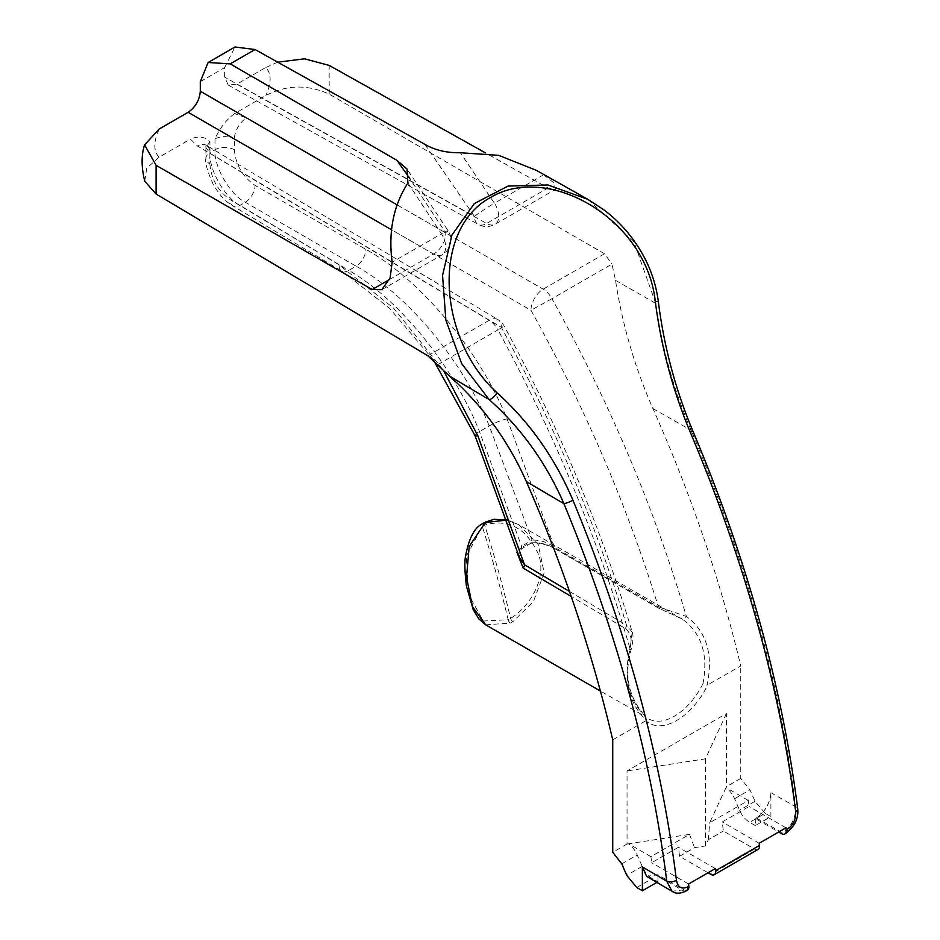 <?xml version="1.0" encoding="UTF-8"?>
<svg xmlns="http://www.w3.org/2000/svg" width="940" height="940" viewBox="0 0 940 940"><rect width="100%" height="100%" fill="white"/><g stroke="black" fill="none" stroke-linecap="round" stroke-linejoin="round"><path stroke-width="0.7" stroke-dasharray="4.7 3.53" d="M519.385 557.502L521.547 546.246L479.494 431.566C453.515 366.224 398.983 298.99 348.787 270.438L356.107 266.208C407.231 294.232 462.786 360.878 489.247 425.938L532.063 540.171L521.547 546.246A3.443 1.821 50.6 0 1 521.524 548.796A3.443 1.821 50.6 0 1 519.667 548.725L529.514 543.038C538.796 541.91 547.585 543.943 555.881 549.136L659.645 608.568L682.346 619.131C701.581 633.231 708.466 654.734 702.979 683.639L707.103 685.166C713.495 654.334 706.575 631.41 686.365 616.417C654.428 508.423 609.625 402.531 551.945 298.72L611.987 264.058L615.524 280.332C622.233 324.288 634.688 367.023 652.877 408.559C691.065 494.464 720.346 580.262 740.743 665.955L707.103 685.166M485.674 624.818L510.385 623.102L512.993 621.587L533.415 601.459L544.189 572.836L538.256 544.519L519.045 524.826L507.083 520.09M702.979 683.639A51.641 29.81 -60 0 1 697.034 693.955A51.641 29.81 -60 0 1 680.948 711.709A51.641 29.81 -60 0 1 674.297 716.257A51.641 29.81 -60 0 1 667.647 719.394A51.641 29.81 -60 0 1 651.561 720.216A51.641 29.81 -60 0 1 648.482 718.818A51.641 29.81 -60 0 1 645.616 716.75C628.872 700.676 623.525 678.28 629.6 649.587C632.596 640.246 631.139 633.207 625.218 628.449L571.226 596.489M507.036 519.961L519.033 524.826L682.346 619.131A3.443 2.139 -58.5 0 0 686.365 616.417L658.376 606.852A3.443 1.962 119.8 0 0 659.081 608.415L659.081 608.415A3.443 1.962 119.8 0 0 659.645 608.568M569.452 591.401L626.534 625.241C595.984 524.05 554.248 424.762 501.337 327.367L504.169 326.098L497.953 329.893C554.659 434.268 598.71 540.606 630.094 648.905C623.197 679.585 628.59 703.379 646.274 720.287L645.851 720.733A55.084 31.807 120 0 0 652.477 724.693A55.084 31.807 120 0 0 669.644 723.812A55.084 31.807 120 0 0 683.827 715.622A55.084 31.807 120 0 0 700.993 696.681A55.084 31.807 120 0 0 707.62 685.072M234.565 113.611C226.446 119.592 219.925 127.993 214.99 138.85C221.429 135.842 227.891 135.9 234.377 139.014L530.971 310.259C584.821 407.102 627.286 505.967 658.376 606.852L554.565 547.409L507.095 418.946C479.024 349.868 420.086 279.11 365.836 249.347L255.069 185.392C242.579 176.697 235.682 164.817 234.377 149.766L234.377 139.014A17.214 9.764 -60 0 1 246.55 117.935L234.565 113.611L265.891 95.528C286.336 84.753 307.427 84.283 329.176 94.129L604.479 253.765L611.987 264.058M612.727 739.862L645.851 720.733M758.051 849.408A6.886 3.971 60 0 1 754.609 849.067L723.342 831.007A963.947 556.539 -120 0 0 722.273 821.959L749.051 806.496A963.947 556.539 -120 0 0 748.299 800.445L709.677 822.747L725.997 787.638A17.214 9.941 60 0 1 734.575 798.73L739.545 810.209A17.214 9.941 -120 0 0 749.673 822.312L765.207 813.347L754.985 801.291L749.967 789.835L740.743 778.391L740.743 665.955M740.743 778.391L726.42 786.651L725.997 787.638M656.919 882.39L657.953 881.802L652.289 878.536A17.214 9.941 60 0 1 642.173 866.422L637.202 854.942A17.214 9.941 -120 0 0 628.625 843.85L627.039 844.026L627.039 770.941L726.42 713.566L726.42 786.651M627.039 844.026L612.727 852.298M519.397 557.549C518.116 555.916 518.821 552.99 521.524 548.796L531.018 543.297L536.293 542.732C545.071 544.248 551.392 546.328 555.27 548.984L555.27 548.984A3.443 1.962 119.8 0 1 554.565 547.409C547.468 542.18 539.971 539.76 532.063 540.171A3.443 2.115 70.1 0 1 531.018 543.297L531.018 543.297A3.443 2.115 70.1 0 1 529.514 543.038M604.479 253.765L543.144 289.168A17.214 9.764 -60 0 0 530.971 310.259L551.945 298.72A17.214 9.941 -120 0 0 543.144 289.168L246.55 117.935M625.218 628.449A3.443 1.998 -59.3 0 0 626.534 625.241L632.173 632.091M433.457 360.032L389.736 308.414L341.808 271.061A13.771 7.955 -59.1 0 0 348.787 270.438L239.935 205.378C225.048 198.058 208.633 169.235 209.949 152.726A13.771 7.955 0 0 0 205.919 158.343A13.771 7.955 0 0 0 209.867 163.912L209.867 153.173L205.919 147.439L205.061 144.337L206.424 145.359A17.214 9.941 120.9 0 0 197.694 146.135L489.164 320.34A17.214 9.941 120.9 0 1 497.883 319.553L206.424 145.359A17.214 9.941 120.9 0 1 209.867 153.173L501.337 327.367A17.214 9.941 120.9 0 0 497.883 319.553A17.214 17.214 0 0 1 504.169 326.098C558.513 426.114 601.189 528.104 632.185 632.091L630.094 648.905L631.151 649.599L629.6 649.587M650.927 856.657L628.625 843.791L689.549 834.356L650.927 856.657A963.947 556.539 60 0 1 651.678 862.72L678.457 847.257A963.947 556.539 60 0 1 679.526 856.305L708.067 872.778M679.526 856.305L694.519 847.645L705.423 845.965L708.349 839.667L723.342 831.007M687.457 890.157A6.886 3.971 60 0 1 684.014 889.816L657.953 874.776L646.602 876.327M689.549 834.356L694.519 847.645M708.349 839.667L709.677 822.747M755.325 818.552L755.325 825.579L770.906 816.578L770.906 792.69C769.977 803.394 765.113 811.831 756.3 817.988L755.325 818.552L778.661 832.029M748.299 800.445L725.997 787.567M200.302 81.663L224.648 67.609L224.648 77.174L228.279 85.094L236.809 84.201L265.738 67.504C271.554 73.402 271.601 82.744 265.891 95.528M224.648 67.609L234.976 47M214.99 138.85L214.99 149.812L209.949 152.726L209.949 141.752C205.026 136.606 198.505 135.724 190.385 139.12L197.694 146.135M144.76 181.255L146.722 168.189L159.06 157.203L190.385 139.12M159.06 157.203C153.338 151.023 153.385 141.623 159.213 129.003M407.913 183.006L441.424 233.79L392.145 262.237M536.411 170.363L543.708 174.734L554.271 183.218L555.458 189.422L548.114 187.976L485.545 152.95M543.708 174.734L494.428 203.181L460.341 152.738M277.711 62.169L265.738 67.504M688.585 884.023L651.678 862.72M657.953 881.802L657.953 874.776M755.325 825.579L749.673 822.312M785.957 827.811L749.051 806.496M765.207 813.347L770.906 816.578M587.888 199.351L634.065 242.226L655.697 303.397C661.831 347.377 673.627 389.654 691.076 430.238C745.138 558.337 780.012 683.838 795.71 806.755C795.769 817.976 791.398 826.695 782.597 832.911L781.387 833.604M329.176 94.129L329.176 65.412M726.42 713.566L705.423 758.827L627.039 770.941M705.423 758.827L705.423 845.965M759.191 843.274L722.273 821.959M715.364 868.572L678.457 847.257M234.377 149.766A13.771 7.955 180 0 0 214.99 149.812C213.65 166.333 230.265 195.05 245.328 202.264L356.107 266.208A13.771 7.814 120 0 0 365.836 249.347M684.014 889.816L672.006 891.261M615.524 280.332L655.697 303.397A6.886 1.21 173 0 0 658.4 302.069M652.877 408.559L691.076 430.238A6.886 1.234 157 0 1 692.592 430.379M770.906 792.69L795.71 806.755A6.886 3.325 172.8 0 1 797.707 808.741M396.962 204.779L445.819 232.979A17.214 1.199 147.6 0 0 448.075 230.723A17.214 1.199 147.6 0 0 441.424 233.79A17.214 9.941 60 0 1 445.713 246.973A17.214 9.941 60 0 1 442.141 254.846A17.214 9.941 60 0 1 433.646 254.059L391.674 229.83M236.809 84.201L486.65 223.45A17.214 9.941 -120 0 0 495.157 224.249A17.214 9.941 -120 0 0 498.717 216.364A17.214 9.941 -120 0 0 494.428 203.181A17.214 1.069 147 0 0 474.477 216.423L224.648 77.174M510.385 623.102A3.443 2.033 -117.6 0 1 508.152 619.754L483.336 621.034L468.625 594.597L466.287 556.245L482.267 526.447L484.699 525.037C508.634 518.445 526.553 528.21 538.456 554.318C547.562 578.1 529.208 607.428 510.585 618.344L508.152 619.754A915.748 528.703 -120 0 0 482.267 526.447A3.443 1.95 57.5 0 1 482.631 523.686M681.535 618.638L659.081 608.415L555.27 548.984A3.443 1.962 119.8 0 0 555.881 549.136M646.274 720.287L645.616 716.75L600.413 691.065M209.867 163.912C211.148 178.988 217.927 190.926 230.206 199.75L339.058 264.81L393.789 308.344L443.457 370.395M437.923 364.555L497.953 329.893A17.214 9.941 60 0 0 489.164 320.34L427.829 355.755M474.97 435.526A13.771 2.373 -22.5 0 1 479.494 431.566L489.247 425.938A13.771 2.456 157 0 1 507.095 418.946M754.609 849.067L710.793 874.365M686.259 890.861A6.886 3.971 -120 0 1 682.816 890.521L656.978 875.34M756.3 817.988L782.597 832.911A6.886 3.971 -120 0 0 786.04 833.251M389.512 279.533L433.646 254.059A17.214 10.105 -60 0 0 445.819 232.979L409.734 178.494M424.833 144.325L474.477 216.423A17.214 9.941 -60.9 0 0 478.166 224.378A17.214 17.214 0 0 0 495.157 224.249L555.458 189.422M339.058 264.81A13.771 7.955 -59.1 0 0 341.808 271.061L232.956 206.001A13.771 7.955 -59.1 0 0 239.935 205.378L245.328 202.264A13.771 7.814 120 0 0 255.069 185.392M228.279 85.094L478.166 224.378A17.214 9.941 -60.9 0 0 486.65 223.45L548.114 187.976M636.756 887.501L652.289 878.536M642.173 866.422L626.721 875.34M621.798 863.837L637.202 854.942M754.985 801.291L739.545 810.209M734.575 798.73L749.967 789.835M209.949 141.752L205.919 147.439L205.919 158.343C204.755 162.232 207.329 171.268 213.65 185.45C225.647 203.451 226.857 201.113 232.956 206.001A13.771 7.955 -59.1 0 1 230.206 199.75M485.334 522.123A3.443 2.021 -117.4 0 0 484.699 525.037A915.748 528.703 60 0 1 510.585 618.344A3.443 1.939 57.7 0 0 512.993 621.587M381.828 289.673L442.141 254.846A17.214 17.214 0 0 0 448.075 230.723L407.02 169.059M632.185 632.103C633.548 635.311 633.196 641.15 631.151 649.599C623.702 675.472 628.613 697.915 645.886 716.926"/><path stroke-width="1.41" d="M507.083 520.09L487.014 522.323L484.406 523.827L469.213 546.457L466.51 577.172L472.456 606.606L485.674 624.818L478.942 619.014L473.208 609.649L466.428 586.078C464.654 571.309 464.407 561.062 465.7 555.329C469.072 537.88 474.712 527.328 482.631 523.686L482.631 523.686A3.443 1.95 57.5 0 1 484.406 523.827M443.457 370.395L477.873 435.819L524.508 564.764A3.443 1.998 -59.3 0 1 523.145 568.042L516.988 552.379M778.661 832.029L781.387 833.604A6.886 3.971 -120 0 0 784.83 833.945A6.886 3.971 -120 0 0 786.216 829.985L787.414 829.28C793.301 825.073 796.062 819.151 795.687 811.514C779.894 687.751 744.786 561.391 690.36 432.412C672.817 390.558 661.125 346.907 655.298 301.458C646.591 219.337 548.455 162.432 490.163 197.67C430.802 230.406 438.24 339.693 497.072 392.803C529.714 422.26 555 458.062 572.93 500.209C626.428 629.718 660.938 756.442 676.459 880.345C677.893 887.395 681.618 889.569 687.634 886.89A6.886 3.971 -120 0 1 686.259 890.861L686.259 890.861C680.349 893.834 675.602 893.964 672.006 891.261L646.602 876.327L642.373 866.903L642.373 890.791L636.756 887.501L626.721 875.34L621.798 863.837L612.727 852.298L612.727 739.862C592.682 653.97 563.906 567.878 526.377 481.597C508.152 440.602 482.537 405.446 449.555 376.153L427.829 355.755L156.099 194.051L144.76 181.255C141.306 167.273 141.247 155.135 144.572 144.842L156.099 165.334L372.181 289.543L381.828 289.673L390.088 278.005L392.145 262.237C388.185 231.769 393.449 205.355 407.913 183.006L407.032 169.059L397.021 160.376L230.206 63.885L208.116 62.486L200.302 81.663L200.302 91.227L396.962 204.779M477.873 435.819A13.771 2.373 -22.5 0 1 474.97 435.526L519.397 557.549L524.508 564.764L569.452 591.401M708.067 872.778L710.793 874.365A6.886 3.971 -120 0 0 714.236 874.705A6.886 3.971 -120 0 0 715.622 870.734A1015.576 586.348 -120 0 0 715.364 868.572L688.585 884.023A1015.576 586.348 60 0 1 688.844 886.197A6.886 3.971 60 0 1 687.457 890.157L686.259 890.861M786.216 829.985A1015.576 586.348 -120 0 0 785.957 827.811L759.191 843.274A1015.576 586.348 60 0 1 759.438 845.436A6.886 3.971 60 0 1 758.051 849.408L714.236 874.705M672.006 891.249L666.742 881.215C651.314 758.145 617.039 632.291 563.918 503.652C546.081 462.797 521.148 428.099 489.141 399.559L461.622 363.545L445.865 320.011L442.552 275.443L451.952 234.976L474.371 203.534L508.035 186.073L547.891 184.957L587.888 199.351L536.411 170.363L498.67 155.347L460.341 152.738C446.829 152.973 434.985 150.165 424.833 144.325L255.069 49.526L230.206 63.885M208.116 62.498L234.976 47L255.069 49.526M144.584 144.842L159.213 129.003L188.129 112.306C195.473 107.184 199.527 100.157 200.302 91.227M485.545 152.95L329.176 65.412L304.513 58.809L277.711 62.169M642.373 890.791L656.919 882.39M156.099 165.334L156.099 194.051M642.373 866.903L666.742 881.215A6.886 3.313 -7 0 0 676.459 880.345M526.377 481.597L563.918 503.652A6.886 1.187 -22.5 0 0 572.93 500.209M449.555 376.153L489.141 399.559A6.886 2.091 -47.9 0 0 497.072 392.803M587.888 199.351L604.244 210.113C621.14 222.921 634.676 239.018 644.84 258.394C651.961 272.259 656.473 286.817 658.4 302.069L658.4 302.069A6.886 1.21 173 0 0 655.298 301.458M658.4 302.069C663.969 346.39 675.366 389.16 692.592 430.379A6.886 1.234 157 0 1 690.36 432.412M692.592 430.379C746.912 559.03 781.951 685.154 797.707 808.741L797.707 808.741A6.886 3.325 172.8 0 1 795.687 811.514M571.226 596.489L523.145 568.042M715.622 870.734L759.438 845.436M687.634 886.89L688.844 886.197M409.734 178.494L397.021 160.376M372.181 289.543L389.512 279.533M391.674 229.83L188.129 112.306M797.707 808.741C798.695 818.153 794.805 826.319 786.04 833.251L786.04 833.251A6.886 3.971 -120 0 0 787.414 829.28M487.014 522.323A3.443 2.021 -117.4 0 0 485.334 522.123L493.876 519.327L507.036 519.961M600.413 691.065L485.674 624.818M784.83 833.945L786.04 833.251M474.97 435.526L433.457 360.032M485.334 522.123L482.631 523.686"/></g></svg>
